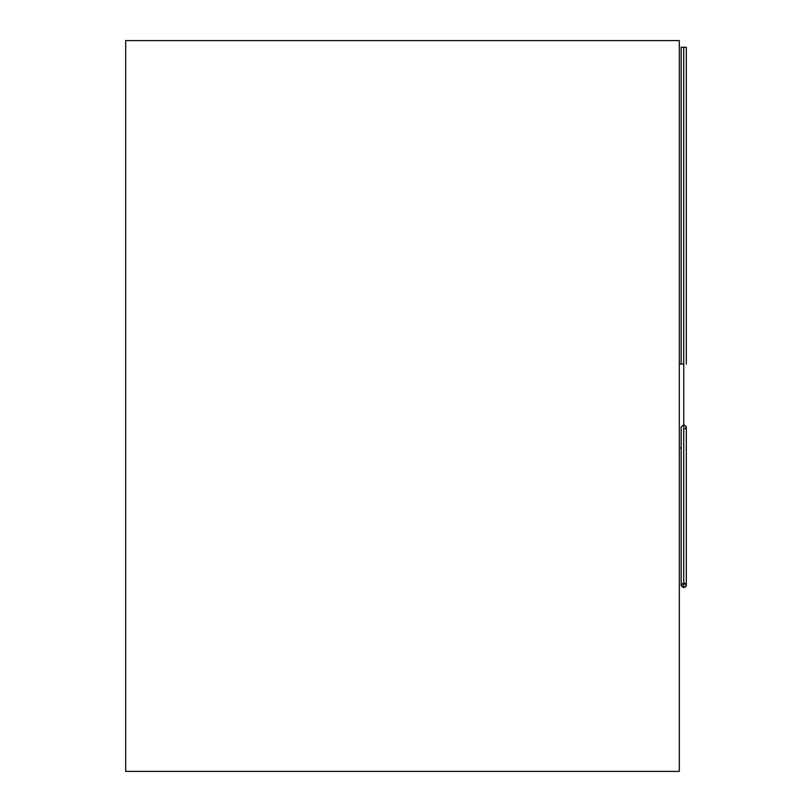 <?xml version="1.0" encoding="UTF-8"?>
<svg xmlns="http://www.w3.org/2000/svg" width="812" height="812" viewBox="0 0 812 812"><rect width="100%" height="100%" fill="white"/><g stroke="black" fill="none" stroke-linecap="round" stroke-linejoin="round"><path stroke-width="1.22" d="M679.319 771.4L125.687 771.4L125.687 40.6L679.319 40.6L679.319 771.4L679.319 40.6L125.687 40.6L125.687 771.4L679.319 771.4M679.319 406L679.319 423.539M683.745 47.248L683.745 47.248C680.436 47.248 680.436 47.248 683.745 47.248C680.436 47.248 680.436 47.248 683.745 47.248C687.064 47.248 687.064 47.248 683.745 47.248L683.745 364.101L683.745 47.248C687.064 47.248 687.064 47.248 683.745 47.248L681.187 47.248L681.187 364.03L679.319 364.03L683.745 364.101C687.064 364.101 687.064 364.101 683.745 364.101L683.745 583.148L681.187 585.371L683.745 587.594L685.734 586.782L686.313 585.371L684.963 583.412L683.745 583.148C687.064 584.63 687.064 586.112 683.745 587.594L683.745 424.727L686.262 426.513L685.298 428.726M683.745 429.172L684.506 429.071M683.745 424.727L681.187 427L683.745 424.727L683.745 364.101C680.436 364.02 680.436 364.02 683.745 364.101C687.064 364.101 687.064 364.101 683.745 364.101M681.187 447.97L679.319 447.97L681.187 447.97L681.187 585.371L681.187 426.99M683.745 587.594C680.436 586.112 680.436 584.63 683.745 583.148L683.745 587.594M686.313 585.371L686.313 426.95M686.313 364.101L686.313 47.248L684.283 47.248"/></g></svg>
